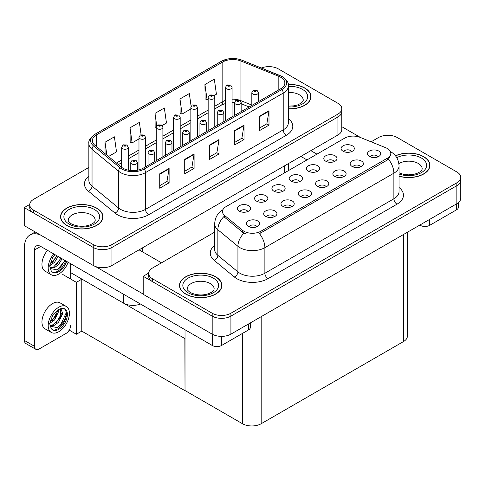 <?xml version="1.0" encoding="UTF-8"?>
<svg xmlns="http://www.w3.org/2000/svg" width="485" height="485" viewBox="0 0 485 485"><rect width="100%" height="100%" fill="white"/><g stroke="black" fill="none" stroke-linecap="round" stroke-linejoin="round"><path stroke-width="0.73" d="M140.456 304.01A13.247 7.645 180 0 1 123.523 303.137L70.671 272.625M341.81 108.701L341.81 129.604A13.247 7.645 0 0 1 337.93 135.012L111.974 265.471A13.247 7.645 0 0 1 93.241 265.471L24.25 225.634L24.25 207.61L93.241 247.447A13.247 7.645 0 0 0 111.974 247.447L337.93 116.988A13.247 7.645 0 0 0 341.81 111.58A13.247 7.645 0 0 1 337.93 116.988L111.974 247.447A13.247 7.645 0 0 1 93.241 247.447L33.617 213.018A13.247 7.645 0 0 1 29.737 207.61L29.737 204.731A13.247 7.645 0 0 0 33.617 210.138L93.241 244.561A13.247 7.645 0 0 0 111.974 244.561L337.93 114.108A13.247 7.645 0 0 0 341.81 108.701A13.247 7.645 0 0 0 337.93 103.293L278.305 68.864A13.247 7.645 0 0 0 261.342 68.009M269.436 66.633L268.435 66.633M29.743 204.44L24.25 207.61M185.021 338.645L81.941 279.13L76.381 282.337L62.71 274.443M81.783 279.221L81.783 331.128L76.381 334.25L69.222 330.115M76.381 334.25L76.381 282.337M184.87 338.736L185.021 390.552L185.021 329.739M184.87 390.643L81.783 331.128M377.954 156.855A3.971 2.292 0 0 0 376.887 155.74A3.971 2.292 0 0 0 372.977 155.158A3.971 2.292 0 0 0 370.207 156.855M378.761 151.053A6.62 3.825 0 0 0 370.279 150.629A6.62 3.825 0 0 0 368.085 155.382A6.62 3.825 0 0 0 369.4 156.461A6.62 3.825 0 0 0 380.076 155.382A6.62 3.825 0 0 0 378.761 151.053M316.99 171.581A3.971 2.292 0 0 0 315.923 170.465A3.971 2.292 0 0 0 312.007 169.883A3.971 2.292 0 0 0 309.236 171.581M317.796 165.779A6.62 3.825 0 0 0 309.309 165.355A6.62 3.825 0 0 0 307.114 170.102A6.62 3.825 0 0 0 308.43 171.187A6.62 3.825 0 0 0 319.106 170.102A6.62 3.825 0 0 0 317.796 165.779M334.28 161.596A3.971 2.292 0 0 0 333.213 160.48A3.971 2.292 0 0 0 329.303 159.898A3.971 2.292 0 0 0 326.532 161.596M335.087 155.794A6.62 3.825 0 0 0 326.605 155.37A6.62 3.825 0 0 0 324.41 160.117A6.62 3.825 0 0 0 325.726 161.202A6.62 3.825 0 0 0 336.402 160.117A6.62 3.825 0 0 0 335.087 155.794M265.101 201.536A3.971 2.292 0 0 0 264.034 200.42A3.971 2.292 0 0 0 260.124 199.838A3.971 2.292 0 0 0 257.353 201.536M265.907 195.734A6.62 3.825 0 0 0 257.426 195.31A6.62 3.825 0 0 0 255.231 200.062A6.62 3.825 0 0 0 256.547 201.142A6.62 3.825 0 0 0 267.223 200.062A6.62 3.825 0 0 0 265.907 195.734M308.775 196.795A3.971 2.292 0 0 0 307.708 195.679A3.971 2.292 0 0 0 303.798 195.097A3.971 2.292 0 0 0 301.027 196.795M309.582 190.993A6.62 3.825 0 0 0 301.1 190.569A6.62 3.825 0 0 0 298.906 195.322A6.62 3.825 0 0 0 300.221 196.401A6.62 3.825 0 0 0 310.897 195.322A6.62 3.825 0 0 0 309.582 190.993M274.189 216.771A3.971 2.292 0 0 0 273.122 215.649A3.971 2.292 0 0 0 269.205 215.067A3.971 2.292 0 0 0 266.435 216.771M274.995 210.963A6.62 3.825 0 0 0 266.507 210.538A6.62 3.825 0 0 0 264.313 215.291A6.62 3.825 0 0 0 265.628 216.371A6.62 3.825 0 0 0 276.311 215.291A6.62 3.825 0 0 0 274.995 210.963M351.576 151.611A3.971 2.292 0 0 0 350.509 150.495A3.971 2.292 0 0 0 346.593 149.913A3.971 2.292 0 0 0 343.823 151.611M352.383 145.809A6.62 3.825 0 0 0 343.895 145.385A6.62 3.825 0 0 0 341.707 150.132A6.62 3.825 0 0 0 343.016 151.217A6.62 3.825 0 0 0 353.698 150.132A6.62 3.825 0 0 0 352.383 145.809M326.072 186.81A3.971 2.292 0 0 0 325.005 185.694A3.971 2.292 0 0 0 321.088 185.112A3.971 2.292 0 0 0 318.318 186.81M326.878 181.008A6.62 3.825 0 0 0 318.39 180.584A6.62 3.825 0 0 0 316.202 185.337A6.62 3.825 0 0 0 317.511 186.416A6.62 3.825 0 0 0 328.193 185.337A6.62 3.825 0 0 0 326.878 181.008M360.664 166.84A3.971 2.292 0 0 0 359.597 165.725A3.971 2.292 0 0 0 355.681 165.142A3.971 2.292 0 0 0 352.91 166.84M361.47 161.038A6.62 3.825 0 0 0 352.983 160.614A6.62 3.825 0 0 0 350.788 165.367A6.62 3.825 0 0 0 352.104 166.446A6.62 3.825 0 0 0 362.78 165.367A6.62 3.825 0 0 0 361.47 161.038M343.368 176.825A3.971 2.292 0 0 0 342.301 175.709A3.971 2.292 0 0 0 338.384 175.127A3.971 2.292 0 0 0 335.614 176.825M344.174 171.023A6.62 3.825 0 0 0 335.687 170.599A6.62 3.825 0 0 0 333.492 175.352A6.62 3.825 0 0 0 334.808 176.431A6.62 3.825 0 0 0 345.49 175.352A6.62 3.825 0 0 0 344.174 171.023M282.397 191.551A3.971 2.292 0 0 0 281.33 190.435A3.971 2.292 0 0 0 277.414 189.853A3.971 2.292 0 0 0 274.643 191.551M283.204 185.749A6.62 3.825 0 0 0 274.716 185.325A6.62 3.825 0 0 0 272.528 190.078A6.62 3.825 0 0 0 273.837 191.157A6.62 3.825 0 0 0 284.519 190.078A6.62 3.825 0 0 0 283.204 185.749M299.694 181.566A3.971 2.292 0 0 0 298.627 180.45A3.971 2.292 0 0 0 294.71 179.868A3.971 2.292 0 0 0 291.94 181.566M300.5 175.764A6.62 3.825 0 0 0 292.012 175.34A6.62 3.825 0 0 0 289.818 180.093A6.62 3.825 0 0 0 291.133 181.172A6.62 3.825 0 0 0 301.815 180.093A6.62 3.825 0 0 0 300.5 175.764M256.892 226.756A3.971 2.292 0 0 0 255.825 225.634A3.971 2.292 0 0 0 251.909 225.052A3.971 2.292 0 0 0 249.138 226.756M257.699 220.948A6.62 3.825 0 0 0 249.211 220.523A6.62 3.825 0 0 0 247.017 225.276A6.62 3.825 0 0 0 248.332 226.356A6.62 3.825 0 0 0 259.014 225.276A6.62 3.825 0 0 0 257.699 220.948M291.485 206.78A3.971 2.292 0 0 0 290.418 205.664A3.971 2.292 0 0 0 286.502 205.082A3.971 2.292 0 0 0 283.731 206.78M292.291 200.978A6.62 3.825 0 0 0 283.804 200.554A6.62 3.825 0 0 0 281.609 205.307A6.62 3.825 0 0 0 282.925 206.386A6.62 3.825 0 0 0 293.601 205.307A6.62 3.825 0 0 0 292.291 200.978M247.811 211.521A3.971 2.292 0 0 0 246.744 210.405A3.971 2.292 0 0 0 242.827 209.823A3.971 2.292 0 0 0 240.057 211.521M248.617 205.719A6.62 3.825 0 0 0 240.13 205.294A6.62 3.825 0 0 0 237.935 210.047A6.62 3.825 0 0 0 239.25 211.127A6.62 3.825 0 0 0 249.927 210.047A6.62 3.825 0 0 0 248.617 205.719M387.315 148.495A11.919 6.881 0 0 0 385.727 147.725L360.022 137.334A11.919 6.881 0 0 0 344.75 138.104L225.962 206.683A11.919 6.881 0 0 0 222.469 211.551A11.919 6.881 0 0 0 224.628 215.498L242.627 230.339A11.919 6.881 0 0 0 260.821 231.26L387.315 158.225A11.919 6.881 0 0 0 390.807 153.363A11.919 6.881 0 0 0 387.315 148.495M388.382 135.303L387.376 135.303M148.689 273.11L143.19 276.28L212.181 316.117A13.247 7.645 0 0 0 230.915 316.117L456.87 185.658A13.247 7.645 0 0 0 460.75 180.25A13.247 7.645 0 0 1 456.87 185.658L230.915 316.117A13.247 7.645 0 0 1 212.181 316.117L152.557 281.688A13.247 7.645 0 0 1 148.677 276.28L148.677 273.401A13.247 7.645 0 0 0 152.557 278.808L212.181 313.231A13.247 7.645 0 0 0 230.915 313.231L456.87 182.778A13.247 7.645 0 0 0 460.75 177.371A13.247 7.645 0 0 0 456.87 171.963L397.245 137.534A13.247 7.645 0 0 0 378.512 137.534L371.104 141.814M143.19 276.28L143.19 294.304L212.181 334.141A13.247 7.645 0 0 0 230.915 334.141L456.87 203.682A13.247 7.645 0 0 0 460.75 198.274L460.75 177.371M407.37 232.266L407.37 336.16A13.247 7.645 180 0 1 403.49 341.567L261.197 423.72A13.247 7.645 180 0 1 242.464 423.72L185.021 390.552M288.375 108.864A21.194 12.234 0 0 0 310.982 96.66A21.194 12.234 0 0 0 304.774 88.009A21.194 12.234 0 0 0 288.26 84.457M96.739 208.12A21.194 12.234 0 0 0 73.641 205.464A21.194 12.234 0 0 0 60.564 216.771A21.194 12.234 0 0 0 66.766 225.422A21.194 12.234 0 0 0 89.864 228.071A21.194 12.234 0 0 0 102.947 216.771A21.194 12.234 0 0 0 96.739 208.12M60.783 217.892A21.194 12.234 0 0 0 60.71 218.208M280.706 77.248A14.126 8.154 180 0 1 284.847 83.014A14.126 8.154 180 0 1 280.706 88.779L143.033 168.265A14.126 8.154 180 0 1 121.474 167.179L94.939 145.3A14.126 8.154 180 0 1 92.38 140.62A14.126 8.154 180 0 1 96.521 134.848L222.827 61.928A14.126 8.154 180 0 1 240.924 61.013L278.82 76.333A14.126 8.154 180 0 1 280.706 77.248M281.955 76.527A15.896 9.179 0 0 0 279.833 75.496L241.936 60.176A15.896 9.179 0 0 0 238.117 59.043A15.896 9.179 0 0 0 227.52 59.043A15.896 9.179 0 0 0 221.578 61.207L95.272 134.133A15.896 9.179 0 0 0 93.49 145.882L120.025 167.762A15.896 9.179 0 0 0 144.281 168.986L281.955 89.501A15.896 9.179 0 0 0 281.955 76.527M159.735 173.8L159.735 188.216L169.101 182.815L169.101 168.392L159.735 173.8M159.735 185.658L166.949 181.499L169.065 168.871A3.534 2.037 -120 0 0 169.101 168.392M166.888 181.535L169.101 182.815M184.712 159.383L184.712 173.8L194.079 168.392L194.079 153.975L184.712 159.383M184.712 171.241L191.927 167.076L194.036 154.454A3.534 2.037 -120 0 0 194.079 153.975M191.86 167.113L194.079 168.392M259.633 116.127L259.633 130.544L268.999 125.136L268.999 110.719L259.633 116.127M259.633 127.985L266.847 123.82L268.963 111.198A3.534 2.037 -120 0 0 268.999 110.719M266.786 123.857L268.999 125.136M234.661 130.544L234.661 144.96L244.028 139.553L244.028 125.136L234.661 130.544M234.661 142.402L241.876 138.237L243.985 125.615A3.534 2.037 -120 0 0 244.028 125.136M241.809 138.273L244.028 139.553M209.684 144.96L209.684 159.383L219.05 153.975L219.05 139.553L209.684 144.96M209.684 156.825L216.898 152.66L219.014 140.032A3.534 2.037 -120 0 0 219.05 139.553M216.837 152.696L219.05 153.975M88.852 167.434L33.617 199.323A13.247 7.645 0 0 0 29.737 204.731M108.525 156.497L116.521 151.884L114.405 136.819L105.045 142.22L105.045 153.63M191.114 106.276L189.332 93.556L179.965 98.964L180.117 113.296M214.03 95.587L216.419 94.205L214.303 79.14L204.943 84.548L205.094 98.879M141.105 134.684L139.383 122.396L130.016 127.804L130.168 142.135M162.148 125.542L166.47 123.044L164.354 107.979L154.994 113.387L155.145 127.719M156.267 128.137L154.994 127.658M154.994 113.387L156.746 125.87M179.965 98.964L182.081 114.03L190.86 108.961M182.081 114.03L179.965 113.241M204.943 84.548L207.053 99.613L208.156 98.976M207.053 99.613L204.943 98.825M130.016 127.804L132.132 142.869L138.977 138.916M132.132 142.869L130.016 142.081M105.045 142.22L106.852 155.121M102.796 218.208A21.194 12.234 0 0 0 102.723 217.892M310.837 98.103A21.194 12.234 0 0 0 310.764 97.782M399.046 176.213A21.194 12.234 0 0 0 429.922 165.33A21.194 12.234 0 0 0 423.714 156.679A21.194 12.234 0 0 0 395.457 155.794M215.679 276.789A21.194 12.234 0 0 0 192.587 274.134A21.194 12.234 0 0 0 179.505 285.441A21.194 12.234 0 0 0 185.713 294.092A21.194 12.234 0 0 0 208.805 296.741A21.194 12.234 0 0 0 221.887 285.441A21.194 12.234 0 0 0 215.679 276.789M179.723 286.562A21.194 12.234 0 0 0 179.65 286.877M390.807 153.363L390.807 154.818L388.473 159.183L387.315 160.026L259.481 233.661A15.453 8.924 60 0 1 264.877 247.659A17.66 10.197 180 0 1 239.905 247.659A17.66 10.197 180 0 1 237.929 246.301L217.868 229.763A17.66 10.197 180 0 1 214.673 223.912L214.673 249.508A17.66 10.197 0 0 0 217.868 255.359L237.929 271.891A17.66 10.197 0 0 0 239.905 273.255A17.66 10.197 0 0 0 264.877 273.255L393.875 198.783A17.66 10.197 0 0 0 399.046 191.569L399.046 165.979A17.66 10.197 180 0 1 393.875 173.187A15.453 8.924 -120 0 0 388.473 159.183M245.307 233.661L242.627 232.303L223.827 216.649A15.453 10.337 129.5 0 0 217.868 229.763L217.868 255.359A4.413 2.952 -50.5 0 1 214.255 260.421A22.074 12.743 180 0 1 214.673 245.465M214.673 232.127L152.557 267.993A13.247 7.645 0 0 0 148.677 273.401M221.736 286.877A21.194 12.234 0 0 0 221.663 286.562M429.777 166.773A21.194 12.234 0 0 0 429.704 166.452M128.301 170.18L128.301 147.337A3.31 1.91 180 0 1 126.258 149.107A3.31 1.91 180 0 1 122.65 148.689A3.31 1.91 180 0 1 121.68 147.337L123.002 145.039A2.207 1.328 57.8 0 1 124.178 145.106A1.103 0.637 0 0 0 124.208 145.985A1.103 0.637 0 0 0 125.773 145.985A1.103 0.637 0 0 0 125.773 145.088A1.103 0.637 0 0 0 124.245 145.07L125.433 145.536L124.681 145.718L124.178 145.106M124.694 145.724L124.694 145.348M124.245 145.07A2.207 1.219 -117.9 0 0 123.214 144.918A2.207 1.219 -117.9 0 0 123.117 144.979M124.681 145.718L124.663 145.367M137.388 170.259L137.388 162.566A3.31 1.91 180 0 1 135.345 164.336A3.31 1.91 180 0 1 131.732 163.918A3.31 1.91 180 0 1 130.762 162.566L132.084 160.268A2.207 1.328 57.8 0 1 133.26 160.335A1.103 0.637 0 0 0 133.296 161.214A1.103 0.637 0 0 0 134.854 161.214A1.103 0.637 0 0 0 134.854 160.317A1.103 0.637 0 0 0 133.333 160.299L134.387 160.583L133.763 160.947L133.775 160.577M133.333 160.299A2.207 1.219 -117.9 0 0 132.296 160.147A2.207 1.219 -117.9 0 0 132.199 160.208M133.751 160.941L133.26 160.335M133.763 160.947L133.751 160.596M145.597 166.785L145.597 137.352A3.31 1.91 180 0 1 143.554 139.122A3.31 1.91 180 0 1 139.947 138.704A3.31 1.91 180 0 1 138.977 137.352L140.292 135.054A2.207 1.328 57.8 0 1 141.475 135.121A1.103 0.637 0 0 0 141.505 136A1.103 0.637 0 0 0 143.069 136A1.103 0.637 0 0 0 143.069 135.103A1.103 0.637 0 0 0 141.541 135.079L142.729 135.551L141.972 135.733L141.99 135.363M141.541 135.079A2.207 1.219 -117.9 0 0 140.511 134.933A2.207 1.219 -117.9 0 0 140.407 134.994M141.959 135.721L141.475 135.121M141.972 135.733L141.959 135.382M162.893 156.8L162.893 127.367A3.31 1.91 180 0 1 160.85 129.137A3.31 1.91 180 0 1 157.237 128.719A3.31 1.91 180 0 1 156.267 127.367L157.589 125.069A2.207 1.328 57.8 0 1 158.765 125.136A1.103 0.637 0 0 0 158.801 126.015A1.103 0.637 0 0 0 160.359 126.015A1.103 0.637 0 0 0 160.359 125.118A1.103 0.637 0 0 0 158.837 125.094L160.02 125.566L159.268 125.748L158.765 125.136M159.28 125.754L159.28 125.379M158.837 125.094A2.207 1.219 -117.9 0 0 157.801 124.948A2.207 1.219 -117.9 0 0 157.704 125.009M159.268 125.748L159.256 125.397M180.184 146.816L180.184 117.382A3.31 1.91 180 0 1 178.14 119.152A3.31 1.91 180 0 1 174.533 118.734A3.31 1.91 180 0 1 173.563 117.382L174.885 115.084A2.207 1.328 57.8 0 1 176.061 115.151A1.103 0.637 0 0 0 176.097 116.03A1.103 0.637 0 0 0 177.655 116.03A1.103 0.637 0 0 0 177.655 115.133A1.103 0.637 0 0 0 176.128 115.109L177.189 115.4L176.564 115.763L176.576 115.394M176.128 115.109A2.207 1.219 -117.9 0 0 175.097 114.963A2.207 1.219 -117.9 0 0 175 115.024M176.552 115.751L176.061 115.151M176.564 115.763L176.552 115.412M154.679 161.541L154.679 152.581A3.31 1.91 180 0 1 152.636 154.351A3.31 1.91 180 0 1 149.028 153.933A3.31 1.91 180 0 1 148.058 152.581L149.38 150.283A2.207 1.328 57.8 0 1 150.556 150.35A1.103 0.637 0 0 0 150.593 151.229A1.103 0.637 0 0 0 152.151 151.229A1.103 0.637 0 0 0 152.151 150.332A1.103 0.637 0 0 0 150.623 150.314L151.811 150.78L151.059 150.962L150.556 150.35M151.071 150.968L151.071 150.593M150.623 150.314A2.207 1.219 -117.9 0 0 149.592 150.162A2.207 1.219 -117.9 0 0 149.495 150.223M151.059 150.962L151.047 150.611M171.975 151.556L171.975 142.596A3.31 1.91 180 0 1 169.932 144.366A3.31 1.91 180 0 1 166.325 143.948A3.31 1.91 180 0 1 165.355 142.596L166.676 140.298A2.207 1.328 57.8 0 1 167.852 140.365A1.103 0.637 0 0 0 167.883 141.244A1.103 0.637 0 0 0 169.447 141.244A1.103 0.637 0 0 0 169.447 140.347A1.103 0.637 0 0 0 167.919 140.329L169.107 140.796L168.356 140.977L168.368 140.608M167.919 140.329A2.207 1.219 -117.9 0 0 166.888 140.177A2.207 1.219 -117.9 0 0 166.791 140.238M168.337 140.971L167.852 140.365M168.356 140.977L168.337 140.626M189.271 141.571L189.271 132.611A3.31 1.91 180 0 1 187.228 134.381A3.31 1.91 180 0 1 183.621 133.963A3.31 1.91 180 0 1 182.651 132.611L183.967 130.313A2.207 1.328 57.8 0 1 185.149 130.38A1.103 0.637 0 0 0 185.179 131.259A1.103 0.637 0 0 0 186.743 131.259A1.103 0.637 0 0 0 186.743 130.362A1.103 0.637 0 0 0 185.215 130.344L186.404 130.811L185.646 130.992L185.149 130.38M185.664 130.999L185.664 130.623M185.215 130.344A2.207 1.219 -117.9 0 0 184.185 130.192A2.207 1.219 -117.9 0 0 184.082 130.253M185.646 130.992L185.634 130.641M206.568 131.587L206.568 122.626A3.31 1.91 180 0 1 204.524 124.396A3.31 1.91 180 0 1 200.911 123.978A3.31 1.91 180 0 1 199.941 122.626L201.263 120.328A2.207 1.328 57.8 0 1 202.439 120.395A1.103 0.637 0 0 0 202.475 121.274A1.103 0.637 0 0 0 204.033 121.274A1.103 0.637 0 0 0 204.033 120.377A1.103 0.637 0 0 0 202.512 120.359L203.694 120.826L202.942 121.007L202.439 120.395M202.512 120.359A2.207 1.219 -117.9 0 0 201.475 120.207A2.207 1.219 -117.9 0 0 201.378 120.268M429.649 219.402L429.649 225.349L456.494 209.847L456.494 203.9M360.749 137.625L341.81 126.694M316.947 154.151L310.861 150.641M458.434 202.597L458.434 207.143A6.62 3.825 180 0 1 456.494 209.847M429.649 225.349A6.62 3.825 180 0 1 420.283 225.349L420.283 224.81M300.876 156.406L306.963 159.923M419.816 225.076L420.283 225.349M221.609 336.378L221.609 345.459L248.459 329.958L248.459 324.01M161.517 262.821L139.037 249.842M143.19 294.055L95.472 266.501M34.459 346.272A6.62 3.825 120 0 0 35.829 349.303L25.838 343.532A6.62 3.825 -60 0 1 24.468 340.5L34.459 346.272L34.459 250.024A8.827 5.099 60 0 1 36.284 245.98A8.827 5.099 60 0 1 40.704 246.416L212.248 345.459L212.248 334.177M40.346 234.928A26.487 15.296 -120 0 0 29.955 235.013A26.487 15.296 -120 0 0 24.468 247.138L24.468 340.5M35.829 349.303A6.62 3.825 120 0 0 39.139 348.976L65.99 333.474A6.62 3.825 120 0 0 70.671 325.362M70.671 279.039L70.671 263.719M250.399 322.889L250.399 327.254A6.62 3.825 180 0 1 248.459 329.958M221.609 345.459A6.62 3.825 180 0 1 212.248 345.459M66.312 306.453L60.067 302.846A15.011 8.669 120 0 0 52.562 303.592A15.011 8.669 120 0 0 42.759 316.82A15.011 8.669 120 0 0 45.063 328.848L51.301 332.449A15.011 8.669 120 0 0 58.806 331.71A15.011 8.669 120 0 0 68.615 318.481A15.011 8.669 120 0 0 66.312 306.453A15.011 8.669 120 0 0 58.806 307.193A15.011 8.669 120 0 0 49.003 320.421A15.011 8.669 120 0 0 51.301 332.449M64.572 308.775L66.257 311.934C66.312 318.475 63.28 323.695 57.163 327.593L50.222 326.187M58.806 329.363A12.143 7.008 120 0 0 66.742 318.663A12.143 7.008 120 0 0 64.881 308.939A12.143 7.008 120 0 0 58.806 309.539A12.143 7.008 120 0 0 57.818 310.176L52.907 314.698L49.658 323.61L51.149 328.357A12.143 7.008 120 0 0 52.738 329.964A12.143 7.008 120 0 0 58.806 329.363M52.289 329.661A12.143 7.008 120 0 0 57.873 328.824A12.143 7.008 120 0 0 66.257 311.934M58.697 309.606L58.74 311.261L54.55 319.979L49.913 323.246M57.776 310.2L55.423 316.99L49.967 322.21M60.043 308.927L61.14 309.272L62.704 313.553L58.515 322.264L54.659 325.205L50.137 325.823M60.613 309.042L60.68 316.887L53.665 324.629L50.058 325.411M51.149 328.357L49.931 324.235L50.155 320.834M65.978 310.776L66.093 313.031L60.831 324.507L57.66 327.345M61.65 313.601L55.963 323.162M57.685 311.309L51.998 320.876M47.488 250.339A15.011 8.669 120 0 0 45.063 271.17L51.301 274.777A15.011 8.669 120 0 0 58.806 274.031A15.011 8.669 120 0 0 68.13 262.252M53.732 253.94A15.011 8.669 120 0 0 51.301 274.777M50.155 263.155L49.931 266.562L51.149 270.678A12.143 7.008 120 0 0 52.738 272.291A12.143 7.008 120 0 0 58.806 271.685A12.143 7.008 120 0 0 66.621 261.379M52.289 271.988A12.143 7.008 120 0 0 57.873 271.145A12.143 7.008 120 0 0 65.681 260.839M65.245 260.59L57.163 269.915L50.222 268.508M58.109 256.468L54.55 262.3L49.913 265.568M57.121 255.898L49.967 264.531M62.074 258.76L58.515 264.592L54.659 267.526L50.137 268.144M61.086 258.184L53.665 266.956L50.058 267.738M51.149 270.678L49.658 265.932L52.907 257.02L54.975 254.655M64.881 260.378L60.831 266.829L57.66 269.666M60.916 258.087L55.963 265.489M56.951 255.801L51.998 263.197M288.278 84.584A20.97 12.107 180 0 1 304.622 88.1A20.97 12.107 180 0 1 310.764 96.66A20.97 12.107 180 0 1 288.375 108.737M215.522 276.874A20.97 12.107 180 0 1 221.663 285.441A20.97 12.107 180 0 1 208.72 296.626A20.97 12.107 180 0 1 185.864 294.001A20.97 12.107 180 0 1 179.723 285.441A20.97 12.107 180 0 1 192.672 274.255A20.97 12.107 180 0 1 215.522 276.874M96.582 208.204A20.97 12.107 180 0 1 102.723 216.771A20.97 12.107 180 0 1 89.78 227.956A20.97 12.107 180 0 1 66.924 225.331A20.97 12.107 180 0 1 60.783 216.771A20.97 12.107 180 0 1 73.726 205.585A20.97 12.107 180 0 1 96.582 208.204M395.554 155.909A20.97 12.107 180 0 1 423.563 156.77A20.97 12.107 180 0 1 429.704 165.33A20.97 12.107 180 0 1 399.046 176.067M197.48 136.831L197.48 107.397A3.31 1.91 180 0 1 195.437 109.167A3.31 1.91 180 0 1 191.83 108.749A3.31 1.91 180 0 1 190.86 107.397L192.181 105.1A2.207 1.328 57.8 0 1 193.357 105.166A1.103 0.637 0 0 0 193.388 106.045A1.103 0.637 0 0 0 194.952 106.045A1.103 0.637 0 0 0 194.952 105.148A1.103 0.637 0 0 0 193.424 105.124L194.612 105.597L193.861 105.778L193.357 105.166M193.873 105.785L193.873 105.409M193.424 105.124A2.207 1.219 -117.9 0 0 192.393 104.978A2.207 1.219 -117.9 0 0 192.296 105.039M193.842 105.766L193.842 105.427M214.776 126.846L214.776 97.412A3.31 1.91 180 0 1 212.733 99.182A3.31 1.91 180 0 1 209.126 98.764A3.31 1.91 180 0 1 208.156 97.412L209.478 95.115A2.207 1.328 57.8 0 1 210.654 95.181A1.103 0.637 0 0 0 210.684 96.06A1.103 0.637 0 0 0 212.248 96.06A1.103 0.637 0 0 0 212.248 95.163A1.103 0.637 0 0 0 210.72 95.139L211.909 95.612L211.151 95.794L211.169 95.424M210.72 95.139A2.207 1.219 -117.9 0 0 209.69 94.993A2.207 1.219 -117.9 0 0 209.593 95.054M211.139 95.781L210.654 95.181M211.151 95.794L211.139 95.436M232.072 116.861L232.072 87.427A3.31 1.91 180 0 1 230.029 89.191A3.31 1.91 180 0 1 226.416 88.779A3.31 1.91 180 0 1 225.446 87.427L226.768 85.13A2.207 1.328 57.8 0 1 227.944 85.196A1.103 0.637 0 0 0 227.98 86.075A1.103 0.637 0 0 0 229.538 86.075A1.103 0.637 0 0 0 229.538 85.178A1.103 0.637 0 0 0 228.017 85.154L229.199 85.627L228.447 85.809L227.944 85.196M228.459 85.815L228.459 85.439M228.017 85.154A2.207 1.219 -117.9 0 0 226.98 85.008A2.207 1.219 -117.9 0 0 226.883 85.069M228.435 85.796L228.435 85.451M223.858 121.602L223.858 112.641A3.31 1.91 180 0 1 221.815 114.411A3.31 1.91 180 0 1 218.208 113.993A3.31 1.91 180 0 1 217.238 112.641L218.559 110.344A2.207 1.328 57.8 0 1 219.735 110.41A1.103 0.637 0 0 0 219.772 111.289A1.103 0.637 0 0 0 221.33 111.289A1.103 0.637 0 0 0 221.33 110.392A1.103 0.637 0 0 0 219.802 110.374L220.99 110.841L220.238 111.023L220.251 110.653M219.802 110.374A2.207 1.219 -117.9 0 0 218.771 110.222A2.207 1.219 -117.9 0 0 218.674 110.283M220.226 111.01L219.735 110.41M220.238 111.023L220.226 110.671M241.154 111.617L241.154 102.656A3.31 1.91 180 0 1 239.111 104.427A3.31 1.91 180 0 1 235.504 104.008A3.31 1.91 180 0 1 234.534 102.656L235.856 100.359A2.207 1.328 57.8 0 1 237.032 100.425A1.103 0.637 0 0 0 237.062 101.304A1.103 0.637 0 0 0 238.626 101.304A1.103 0.637 0 0 0 238.626 100.407A1.103 0.637 0 0 0 237.098 100.389L238.287 100.856L237.535 101.038L237.032 100.425M237.547 101.044L237.547 100.668M237.098 100.389A2.207 1.219 -117.9 0 0 236.068 100.237A2.207 1.219 -117.9 0 0 235.971 100.298M237.535 101.038L237.517 100.686M258.45 101.632L258.45 92.671A3.31 1.91 180 0 1 256.407 94.442A3.31 1.91 180 0 1 252.8 94.023A3.31 1.91 180 0 1 251.83 92.671L253.146 90.374A2.207 1.328 57.8 0 1 254.328 90.44A1.103 0.637 0 0 0 254.358 91.319A1.103 0.637 0 0 0 255.922 91.319A1.103 0.637 0 0 0 255.922 90.422A1.103 0.637 0 0 0 254.395 90.398L255.583 90.871L254.825 91.053L254.843 90.683M254.395 90.398A2.207 1.219 -117.9 0 0 253.364 90.252A2.207 1.219 -117.9 0 0 253.267 90.313M254.813 91.041L254.328 90.44M254.825 91.053L254.813 90.701M123.523 303.137L123.523 294.237M93.241 265.471L93.241 244.561M337.93 135.012L337.93 114.108M111.974 265.471L111.974 244.561M284.549 172.86L284.549 165.834M142.257 251.697L142.257 247.987M456.87 203.682L456.87 182.778M230.915 334.141L230.915 313.231M212.181 334.141L212.181 313.231M403.49 341.567L403.49 234.504M261.197 423.72L261.197 316.656M242.464 423.72L242.464 333.419M224.628 215.498L224.628 217.462M242.627 230.339L242.627 232.303M260.821 231.26L260.821 233.055M387.315 158.225L387.315 160.026M288.375 118.625A22.074 12.743 180 0 1 286.326 135.285L148.652 214.77A4.413 2.546 60 0 1 145.53 209.362L283.204 129.877A17.66 10.197 0 0 0 288.375 122.669L288.375 85.9A17.66 10.197 180 0 1 283.204 93.108A4.413 2.546 -120 0 0 281.955 89.501M148.652 214.77A22.074 12.743 180 0 1 117.437 214.77A22.074 12.743 180 0 1 114.963 213.067L88.428 191.187A22.074 12.743 180 0 1 88.852 176.231M120.559 209.362A17.66 10.197 0 0 0 145.53 209.362L145.53 172.593A17.66 10.197 180 0 1 118.576 171.229L92.041 149.35A17.66 10.197 180 0 1 88.852 143.499L88.852 180.268A17.66 10.197 0 0 0 92.041 186.119L118.576 207.998A17.66 10.197 0 0 0 120.559 209.362M227.52 59.043L221.245 61.346A4.413 2.546 60 0 1 221.578 61.207M95.272 134.133A4.413 2.546 -120 0 0 94.939 134.272C90.331 137.601 88.3 140.68 88.852 143.499M93.49 145.882A4.413 2.952 129.5 0 0 92.041 149.35L92.041 186.119A4.413 2.952 -50.5 0 1 88.428 191.187M120.025 167.762A4.413 2.952 129.5 0 0 118.576 171.229L118.576 207.998A4.413 2.952 -50.5 0 1 114.963 213.067M144.281 168.986A4.413 2.546 60 0 1 145.53 172.593L283.204 93.108L283.204 129.877A4.413 2.546 60 0 0 286.326 135.285M33.617 210.138L33.617 213.018M96.521 134.848L96.521 146.603M278.82 76.333L278.82 89.87M240.924 61.013L240.924 100.668A14.126 8.154 0 0 0 239.39 100.128M251.83 105.075L240.924 100.668A7.948 3.722 -68 0 0 240.996 101.765M238.384 99.849A14.126 8.154 0 0 0 232.072 99.201M225.446 100.389A14.126 8.154 0 0 0 222.827 101.577L214.776 106.227M222.827 61.928L222.827 101.577A7.948 4.589 60 0 1 221.184 105.215L214.776 108.919M208.156 110.053L197.48 116.212M190.86 120.037L180.184 126.197M173.563 130.022L162.893 136.182M156.267 140.007L145.597 146.167M138.977 149.992L128.301 156.152M121.68 159.977L116.424 163.015M249.193 106.979L242.5 104.275A7.948 3.722 -68 0 1 241.148 102.505M209.684 145.421L219.014 140.032M234.661 130.999L243.985 125.615M259.633 116.582L268.963 111.198M184.712 159.838L194.036 154.454M159.735 174.254L169.065 168.871M267.999 278.663A4.413 2.546 60 0 1 264.877 273.255L264.877 247.659L393.875 173.187L393.875 198.783A4.413 2.546 60 0 0 396.997 204.185L267.999 278.663A22.074 12.743 180 0 1 236.783 278.663A22.074 12.743 180 0 1 234.31 276.959L214.255 260.421M243.943 233.121A15.453 10.337 129.5 0 0 237.929 246.301L237.929 271.891A4.413 2.952 -50.5 0 1 234.31 276.959M399.046 187.531A22.074 12.743 180 0 1 396.997 204.185M152.557 278.808L152.557 281.688M40.704 246.416L34.459 250.024M288.375 106.136L294.11 105.815L297.711 104.887L301.203 103.111L302.943 101.304L303.258 100.262A13.465 7.772 0 0 0 299.312 94.769A13.465 7.772 0 0 0 288.375 92.532M288.375 86.366A17.878 10.324 180 0 1 302.434 89.361A17.878 10.324 180 0 1 306.029 100.983A17.878 10.324 180 0 1 288.375 106.949M214.158 289.042A13.465 7.772 0 0 0 210.217 283.543A13.465 7.772 0 0 0 195.54 281.858A13.465 7.772 0 0 0 187.228 289.042C186.537 289.151 187.543 290.309 190.259 292.522C196.389 295.341 202.506 295.723 208.617 293.661C215.025 290.854 213.691 289.703 214.158 289.042M213.339 278.141A17.878 10.324 180 0 1 213.339 292.74A17.878 10.324 180 0 1 188.053 292.74A17.878 10.324 180 0 1 188.053 278.141A17.878 10.324 180 0 1 213.339 278.141M95.218 220.372A13.465 7.772 0 0 0 91.277 214.873A13.465 7.772 0 0 0 76.6 213.188A13.465 7.772 0 0 0 68.288 220.372C67.591 220.481 68.603 221.639 71.319 223.852C77.442 226.671 83.566 227.053 89.676 224.991C96.085 222.185 94.751 221.033 95.218 220.372M94.399 209.471A17.878 10.324 180 0 1 94.399 224.07A17.878 10.324 180 0 1 69.112 224.07A17.878 10.324 180 0 1 69.112 209.471A17.878 10.324 180 0 1 94.399 209.471M399.046 172.812L403.229 174.248L408.552 174.842L413.05 174.485L416.657 173.557L420.143 171.781L421.883 169.974L422.199 168.932A13.465 7.772 0 0 0 418.252 163.439A13.465 7.772 0 0 0 398.876 163.639M396.754 157.667A17.878 10.324 180 0 1 421.374 158.031A17.878 10.324 180 0 1 422.647 171.811A17.878 10.324 180 0 1 399.046 174.006M288.423 170.623L288.423 163.597M288.375 85.9C288.975 83.153 286.944 80.073 282.288 76.666L242.07 60.219L238.117 59.043M221.245 61.346L94.939 134.272M242.5 104.275L241.154 103.784M234.534 102.596L232.072 102.559M225.446 103.499L221.184 105.215M208.156 112.738L197.48 118.904M190.86 122.723L180.184 128.889M173.563 132.708L162.893 138.874M156.267 142.693L145.597 148.859M138.977 152.678L128.301 158.844M121.68 162.663L118.34 164.591M399.046 165.979C398.749 159.626 395.954 154.867 390.674 151.696L390.376 151.526M223.052 209.629C217.765 212.8 214.976 217.565 214.673 223.912M128.301 147.337L126.876 144.979L123.214 144.918M121.68 167.343L121.68 147.337M137.388 162.566L135.958 160.208L132.296 160.147M130.762 170.55L130.762 162.566M145.597 137.352L144.172 134.994L140.511 134.933M138.977 169.902L138.977 137.352M162.893 127.367L161.463 125.009L157.801 124.948M156.267 160.626L156.267 127.367M180.184 117.382L178.759 115.024L175.097 114.963M173.563 150.641L173.563 117.382M154.679 152.581L153.254 150.223L149.592 150.162M148.058 165.367L148.058 152.581M171.975 142.596L170.55 140.238L166.888 140.177M165.355 155.382L165.355 142.596M189.271 132.611L187.847 130.253L184.185 130.192M182.651 145.397L182.651 132.611M206.568 122.626L205.137 120.268L201.475 120.207M199.941 135.412L199.941 122.626M29.955 235.013L35.223 231.969M310.764 96.66L310.764 98.419M221.663 285.441L221.663 287.199M179.723 285.441L179.723 287.199M102.723 216.771L102.723 218.529M60.783 216.771L60.783 218.529M429.704 165.33L429.704 167.089M197.48 107.397L196.055 105.039L192.393 104.978M190.86 140.656L190.86 107.397M214.776 97.412L213.351 95.054L209.69 94.993M208.156 130.671L208.156 97.412M232.072 87.427L230.642 85.069L226.98 85.008M225.446 120.686L225.446 87.427M223.858 112.641L222.433 110.283L218.771 110.222M217.238 125.427L217.238 112.641M241.154 102.656L239.729 100.298L236.068 100.237M234.534 115.442L234.534 102.656M258.45 92.671L257.026 90.313L253.364 90.252M251.83 105.457L251.83 92.671"/></g></svg>
